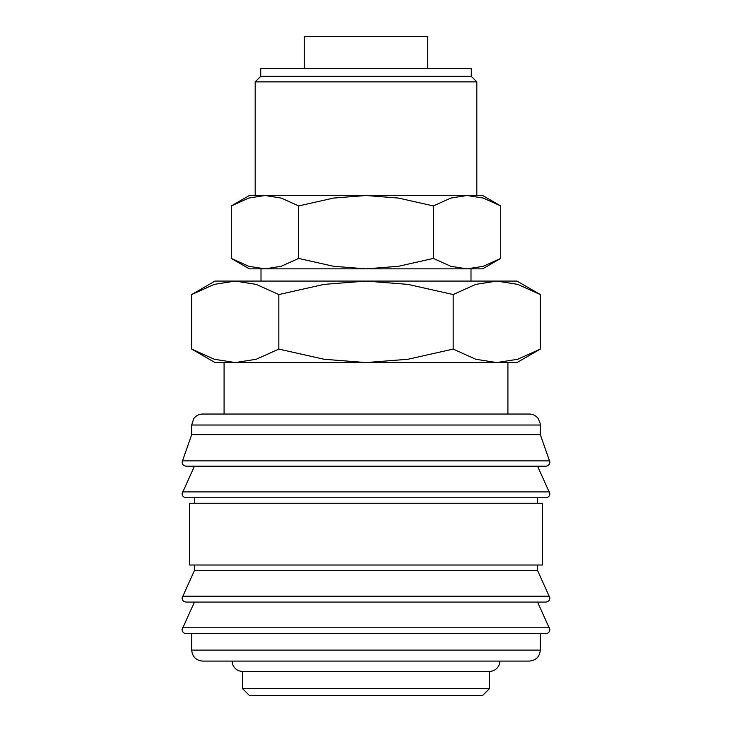 <?xml version="1.0" encoding="UTF-8"?>
<svg xmlns="http://www.w3.org/2000/svg" width="732" height="732" viewBox="0 0 732 732"><rect width="100%" height="100%" fill="white"/><g stroke="black" fill="none" stroke-linecap="round" stroke-linejoin="round"><path stroke-width="1.1" d="M540.308 425.018L191.692 425.018L191.692 434.625L182.085 462.075C182.305 464.555 183.677 465.927 186.203 466.192L545.798 466.192C548.323 465.927 549.695 464.555 549.915 462.075L540.308 434.625L540.198 423.471L538.313 418.704C536.071 415.694 533.079 414.138 529.327 414.038L507.917 414.038L507.917 362.569L496.744 362.569L475.754 359.256L453.163 349.082L407.989 359.256L366 362.569L516.975 362.569L540.335 349.082L517.744 359.256L496.744 362.569M366 466.192L194.438 466.192L182.085 493.643C182.305 496.122 183.677 497.495 186.203 497.76L545.798 497.76C548.323 497.495 549.695 496.122 549.915 493.643L537.562 466.192M194.438 565.013L194.438 570.503L182.085 597.952C182.305 600.432 183.677 601.805 186.203 602.07L545.798 602.07C548.323 601.805 549.695 600.432 549.915 597.952L537.562 570.503L537.562 565.013M366 602.07L194.438 602.07L182.085 629.52C182.305 632 183.677 633.372 186.203 633.638L545.798 633.638C548.323 633.372 549.695 632 549.915 629.52L537.562 602.07M235.256 362.569L214.256 359.256L191.665 349.082L215.025 362.569L366 362.569L324.011 359.256L278.837 349.082L256.246 359.256L235.256 362.569L224.084 362.569L224.084 414.038L202.673 414.038L529.327 414.038M182.259 460.876L549.741 460.876M537.562 503.25L537.562 497.76M366 497.76L194.438 497.76L194.438 503.25M542.366 565.013L542.366 503.25L189.634 503.25L189.634 565.013L542.366 565.013M191.692 633.638L191.692 650.108L540.308 650.108L540.308 633.638M242.475 671.381L242.475 688.538L249.338 695.4L482.663 695.4L489.525 688.538L489.525 671.381L242.475 671.381A10.294 10.294 0 0 1 232.181 661.087L529.327 661.087C535.998 660.438 539.658 656.778 540.308 650.108M540.335 294.557L516.975 281.079L496.744 281.079L517.744 284.382L540.335 294.557L540.335 349.082M215.025 281.079L191.665 294.557L214.256 284.382L235.256 281.079L366 281.079L407.989 284.382L453.163 294.557L475.754 284.382L496.744 281.079L366 281.079L324.011 284.382L278.837 294.557L256.246 284.382L235.256 281.079L215.025 281.079M470.996 281.079L470.996 268.854L467.034 268.854L482.663 268.854L500.706 258.433L483.257 266.292L467.034 268.854L450.811 266.292L433.353 258.433L398.446 266.292L366 268.854L467.034 268.854M264.966 268.854L366 268.854L333.554 266.292L298.647 258.433L281.189 266.292L264.966 268.854L248.743 266.292L231.294 258.433L249.338 268.854L264.966 268.854L261.004 268.854L261.004 281.079M500.706 205.93L482.663 195.508L467.034 195.508L483.257 198.07L500.706 205.93L500.706 258.433M264.966 195.508L281.189 198.07L298.647 205.93L333.554 198.07L366 195.508L249.338 195.508L231.294 205.93L248.743 198.07L264.966 195.508L255.175 195.508L255.175 81.865L476.825 81.865L471.289 76.329L471.289 68.378L260.711 68.378L260.711 76.329L255.175 81.865M427.762 68.378L427.762 36.6L304.238 36.6L304.238 68.378M467.034 195.508L366 195.508L398.446 198.07L433.353 205.93L450.811 198.07L467.034 195.508L476.825 195.508L476.825 81.865M489.525 671.381A10.294 10.294 0 0 0 499.819 661.087M507.917 414.038L224.084 414.038M260.711 76.329L471.289 76.329M298.647 258.433L298.647 205.93M231.294 258.433L231.294 205.93M433.353 258.433L433.353 205.93M278.837 349.082L278.837 294.557M191.665 349.082L191.665 294.557M453.163 349.082L453.163 294.557M242.475 688.538L489.525 688.538M191.692 650.108C192.342 656.778 196.002 660.438 202.673 661.087L366 661.087M194.438 570.503L537.562 570.503M191.692 434.625L540.308 434.625M182.469 491.904L549.531 491.904M182.469 596.214L549.531 596.214M182.469 627.782L549.531 627.782M191.692 425.018L193.687 418.704C195.929 415.694 198.921 414.138 202.673 414.038"/></g></svg>
